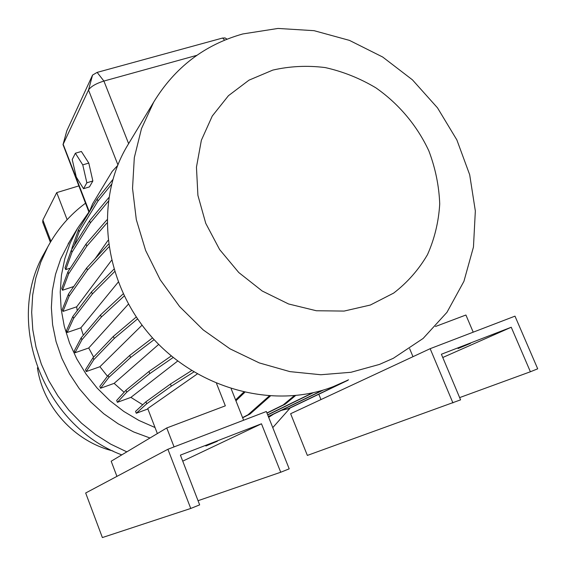 <?xml version="1.0" encoding="UTF-8"?>
<svg xmlns="http://www.w3.org/2000/svg" width="566" height="566" viewBox="0 0 566 566"><rect width="100%" height="100%" fill="white"/><g stroke="black" fill="none" stroke-linecap="round" stroke-linejoin="round"><path stroke-width="0.85" d="M92.859 180.971L88.798 163.079L81.377 151.469L75.377 153.23L72.222 159.513L76.283 177.066L83.535 188.697L89.463 186.893L92.859 180.971L88.798 163.079L81.377 151.469L75.377 153.23L72.222 159.513L76.283 177.066L83.535 188.697L86.853 182.79L82.756 164.876L88.798 163.079L82.756 164.876L75.377 153.23L82.756 164.876L86.853 182.79L92.859 180.971L89.463 186.893L83.535 188.697L86.853 182.79L92.859 180.971M470.495 343.357L458.064 348.536L470.495 343.357M217.401 441.211L205.861 446.015L217.401 441.211M272.798 70.099L248.998 80.16L228.452 95.689L212.264 116.03L201.369 140.255L196.452 167.161L197.909 195.362L205.748 223.337L219.615 249.549L238.781 272.536L262.2 291.002L288.547 303.963L316.366 310.748L344.114 311.074L370.334 305.039L393.681 293.082C407.492 282.441 418.769 269.621 427.507 254.608C434.589 238.675 438.664 221.787 439.725 203.944C439.039 185.931 435.424 168.265 428.879 150.945C417.156 125.666 398.754 103.776 375.796 87.78C359.799 78.271 342.939 71.535 325.217 67.573C307.345 65.331 289.87 66.172 272.798 70.099M242.821 33.946C204.517 44.742 174.823 67.439 153.74 102.043L141.5 128.595L134.312 157.666L132.529 188.344L136.314 219.636L145.632 250.476L160.22 279.795L179.62 306.574L203.166 329.865L230.044 348.854L259.306 362.919L289.912 371.621L320.816 374.742L350.984 372.279L379.446 364.419L393.349 358.285L423.127 338.447L446.963 312.326L463.922 281.344L473.459 247.031L475.341 210.976L469.688 174.767L456.861 139.922L437.497 107.844L412.43 79.834L382.687 57.024L349.455 40.384L314.08 30.677L278.019 28.442L242.821 33.946M128.963 143.099L126.869 146.566C94.635 201.093 102.955 280.29 149.594 334.556C196.055 388.962 273.675 409.869 333.162 386.67L346.059 380.968M69.816 241.123L60.81 258.655L55.518 274.333L52.341 290.761L51.357 307.649L52.603 324.714L56.076 341.638L61.744 358.115L69.498 373.85L79.212 388.552L90.716 401.938L103.79 413.774L118.209 423.842L133.696 431.964L149.969 437.999M88.912 212.066L77.507 228.381L70.184 243.062L64.793 258.74L61.446 275.168L60.222 292.091L61.17 309.227L64.283 326.285L69.533 342.989L76.849 359.035L86.096 374.154L97.14 388.092L109.79 400.587L123.82 411.447L138.988 420.474L155.034 427.528M45.959 250.151L44.233 253.271C4.464 321.559 42.719 425.222 121.754 454.894M85.487 203.222C69.866 214.804 57.315 229.322 47.834 246.776L40.837 262.044L35.75 278.217L32.672 295.077L31.675 312.361L32.793 329.815L36.026 347.17L41.346 364.157L48.676 380.508L57.916 395.952L68.925 410.258L81.532 423.191L95.541 434.547L110.717 444.147L126.826 451.852M37.42 367.801C43.094 406.862 74.556 441.537 112.889 450.946M435.473 326.504L465.91 315.014L473.211 332.171M412.989 356.686L409.664 348.72M320.972 399.575L318.807 394.24M157.362 433.57L147.726 408.553L197.244 373.985M216.523 383.472L225.339 405.836L166.744 427.96L174.066 446.907M243.613 420.234L231.19 388.828M166.744 427.96L111.184 461.219L116.929 476.381M295.509 395.606L285.222 404.159L283.191 404.938L294.235 395.726M267.003 413.145L285.222 404.159M266.933 412.961L283.191 404.938M348.543 379.779L345.939 381.031M281.316 410.385L289.162 408.454L347.821 380.338M287.408 409.126L342.826 382.545M344.553 381.717L345.868 381.088M268.39 416.633L323.526 389.981M268.334 416.484L322.45 390.299M267.725 414.963L313.415 392.663M267.661 414.8L312.609 392.846M136.286 316.981L113.398 336.353L93.057 357.67L85.523 369.69L86.23 371.565L99.913 366.718L142.066 325.16M137.573 318.884L114.219 338.482L113.398 336.353M114.219 338.482L93.814 359.651L93.057 357.67M93.814 359.651L86.23 371.565M268.673 417.34L273.633 414.1M193.827 371.982L171.286 386.175L146.714 403.77L136.279 413.265L147.882 408.963M136.279 413.265L135.557 411.383L145.95 401.789L170.451 384.038L191.584 370.617M173.161 357.5L149.785 373.617L126.763 392.174L117.388 402.313L130.902 397.382L142.731 404.761M117.388 402.313L116.674 400.438L125.999 390.193L148.957 371.48L171.279 355.95M154.108 339.635L130.548 357.549L108.927 377.31L100.522 388.262L114.134 383.366L124.103 392.273M100.522 388.262L99.807 386.387L108.17 375.322L129.727 355.413L152.537 337.916M99.913 366.718L107.462 376.256M124.244 295.94L101.342 317.066L81.914 339.784L74.988 352.767L88.721 347.991L93.616 357.082M74.988 352.767L74.28 350.899L81.164 337.817L100.529 314.944L123.232 293.825M114.587 271.63L92.329 294.016L73.615 318.382L67.156 332.497L80.896 327.799L83.329 335.256M67.156 332.497L66.448 330.636L72.865 316.422L91.515 291.907L113.865 269.253M108.842 246.939L87.447 270.109L69.151 296.152L62.953 311.42L76.693 306.814L77.195 310.734M62.953 311.42L62.253 309.574L68.408 294.207L86.64 268.015L108.446 244.222M106.91 223.025L86.81 246.139L68.635 273.824L62.493 290.238L73.757 286.523M62.493 290.238L61.793 288.398L67.899 271.885L86.004 244.052L106.924 219.841M108.255 201.404L90.383 222.87L72.038 252.118L65.741 269.614L70.347 268.121M65.741 269.614L65.04 267.789L71.302 250.193L89.577 220.804L108.821 197.548M72.066 248.962L71.847 248.389L78.455 229.796L97.189 198.984L112.79 179.613M86.81 246.139L86.004 244.052M68.635 273.824L67.899 271.885M95.095 258.782L107.965 240.444M196.869 55.327L103.911 81.051C95.951 83.549 90.822 86.534 88.515 90.008L63.017 144.606L89.039 212.392M171.286 386.175L170.451 384.038M146.714 403.77L145.95 401.789M101.342 317.066L100.529 314.944M81.914 339.784L81.164 337.817M88.721 347.991L128.461 304.076M90.383 222.87L89.577 220.804M72.038 252.118L71.302 250.193M117.601 165.562L112.195 171.399L92.534 203.951L89.449 211.705M124.004 151.716L123.204 153.244M111.495 260.402L76.693 306.814M158.678 344.404L114.134 383.366M118.237 282.101L80.896 327.799M177.682 361.044L130.902 397.382M272.77 427.62L290.209 407.952M78.787 185.924L56.727 192.61L42.867 220.04L42.712 222.233L50.36 242.276M67.128 219.672L56.727 192.61M66.809 130.838L92.555 75.087L97.133 72.391L222.629 38.021L225.148 38.014M269.175 396.037L247.986 414.814L242.566 417.588M270.293 396.108L249.988 414.05L247.986 414.814M249.988 414.05L242.651 417.8M149.785 373.617L148.957 371.48M126.763 392.174L125.999 390.193M92.329 294.016L91.515 291.907M73.615 318.382L72.865 316.422M111.516 184.339L97.982 201.036L97.189 198.984M97.982 201.036L79.19 231.706L78.455 229.796M79.19 231.706L74.252 245.453M243.635 392.224L235.583 399.943M244.682 392.457L235.93 400.813M130.548 357.549L129.727 355.413M108.927 377.31L108.17 375.322M87.447 270.109L86.64 268.015M69.151 296.152L68.408 294.207M280.729 472.242L261.471 423.785L180.405 455.121L199.656 504.872L190.749 508.459L167.911 449.262L266.353 411.51L289.198 468.839L280.729 472.242L198.043 500.705M167.911 449.262L85.671 493L102.375 537.558L190.749 508.459M261.471 423.785L182.733 461.141M430.153 348.684L290.627 413.718L307.359 455.418L460.59 399.858L441.388 354.245L511.247 327.247L530.392 371.763L537.7 368.82L514.989 316.146L430.153 348.684L452.934 402.935M530.392 371.763L459.642 397.601M511.247 327.247L442.761 357.5M97.133 72.391L103.911 81.051L128.631 143.651M66.866 130.64L63.151 144.245L89.343 211.882M92.555 75.087L88.515 90.008L117.898 164.812M50.961 241.257L42.867 220.04M222.629 38.021L224.652 40.172M126.869 146.566L153.74 102.043M68.097 243.981L77.507 228.381M44.233 253.271L47.834 246.776M66.823 130.753L63.038 144.535M224.851 37.837L227.108 39.181"/></g></svg>
